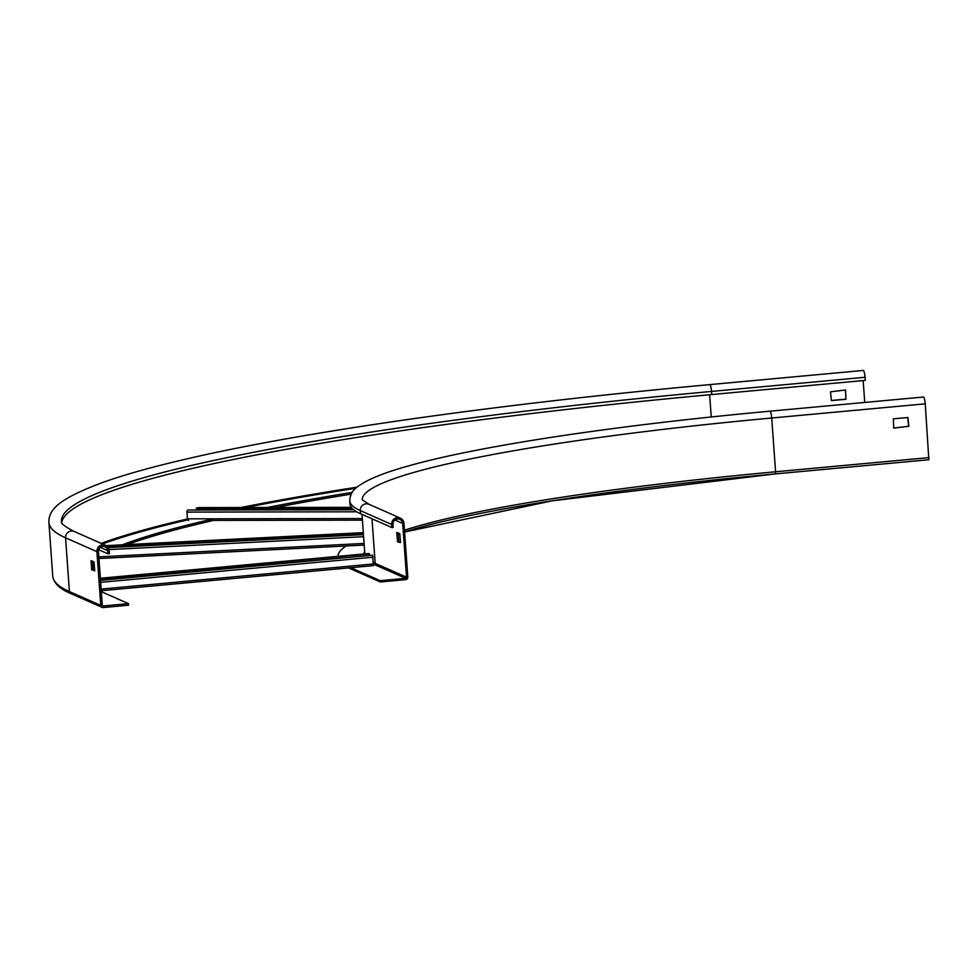 <?xml version="1.0" encoding="UTF-8"?>
<svg xmlns="http://www.w3.org/2000/svg" width="978" height="978" viewBox="0 0 978 978"><rect width="100%" height="100%" fill="white"/><g stroke="black" fill="none" stroke-linecap="round" stroke-linejoin="round"><path stroke-width="1.47" d="M397.52 541.788L400.515 542.607L399.782 533.731L396.848 532.435L397.52 541.788L400.503 542.423M398.083 532.973L398.804 541.665M406.542 577.203L402.679 523.438A4.976 4.853 -66.2 0 0 399.831 519.342A4.976 4.853 -66.2 0 0 392.96 524.342L393.18 527.46L391.909 527.57L391.677 524.452A6.284 6.137 113.8 0 1 400.357 518.144A6.284 6.137 113.8 0 1 403.963 523.328L407.814 577.081A2.359 2.298 113.8 0 1 405.687 579.636L380.344 581.971L380.259 580.675L405.589 578.34A1.051 1.027 -66.2 0 0 406.542 577.203L375.185 563.365L371.995 518.78M380.259 580.675L350.857 567.692M346.065 545.993A541.445 56.357 -4.1 0 0 337.985 556.348M380.344 581.971L348.999 568.132A541.445 56.357 175.9 0 1 348.51 567.912M391.909 527.57L360.552 513.731A525.736 54.719 175.9 0 1 349.965 503.914L349.745 500.797A525.736 54.719 -4.1 0 0 360.332 510.614A6.284 6.137 -66.2 0 1 369.012 504.306L400.357 518.144M362.276 499.819A513.169 53.411 175.9 0 1 771.715 418.009A6.284 1.21 -95.3 0 0 769.894 411.2L923.415 397.031A6.284 1.21 84.7 0 1 925.249 403.841L928.843 459.746L775.371 473.89M908.819 426.274L893.77 428.119L893.354 418.804L907.926 417.533L908.819 426.274L893.647 428.046M908.562 426.151L907.792 417.484M61.736 522.582A814.784 84.805 -4.1 0 1 711.752 394.55L865.273 380.381L865.053 377.276A6.284 1.21 -95.3 0 0 863.219 370.454L709.698 384.623A6.284 1.21 -95.3 0 1 711.532 391.432A814.784 84.805 -4.1 0 0 61.431 521.47C60.502 523.242 64.768 526.58 74.242 531.494A6.284 6.137 113.8 0 0 65.563 537.814L69.414 591.58L100.771 605.419A2.359 2.298 113.8 0 0 103.24 607.546L128.57 605.199L128.46 603.646L103.13 605.981A0.782 0.77 -66.2 0 1 102.299 605.272L98.448 551.506A4.719 4.597 -66.2 0 1 104.952 546.775A4.719 4.597 -66.2 0 1 107.653 550.663L107.886 553.78L109.414 553.634L109.194 550.516A6.284 6.137 113.8 0 0 105.587 545.333A6.284 6.137 113.8 0 0 96.908 551.653L100.771 605.419M864.735 402.447L863.171 380.576M98.668 549.709L107.886 553.78M845.958 399.293L845.542 389.99L830.493 391.836L831.386 400.577L845.958 399.293L845.371 389.953M352.166 492.374A799.075 83.179 -4.1 0 0 267.312 507.472M212.299 519.11A799.075 83.179 -4.1 0 0 122.36 544.819M101.321 591.666L128.46 603.646M351.151 494.122A799.075 83.179 -4.1 0 0 275.551 507.46M213.51 520.418A799.075 83.179 -4.1 0 0 127.311 544.563M831.239 400.479L845.652 399.158M92.568 561.311L93.142 569.294L94.719 570.492M91.614 569.428L94.744 570.81L94.01 561.934L91.076 560.651L91.614 569.428L93.142 569.294M353.082 509.269L187.849 510.051A1.834 1.015 -90.1 0 0 186.969 512.105L187.458 518.853A1.834 1.015 89.9 0 0 188.473 520.455M352.924 509.135L196.444 509.404L196.346 508.108L198.51 507.606A1.834 1.015 -90.1 0 1 198.632 507.594A1.834 1.015 -90.1 0 1 198.754 507.606M196.346 508.108L351.677 507.826M106.785 546.03L363.339 533.047M107.947 547.203L363.425 534.257M369.623 555.076L368.669 553.524M373.4 565.614L101.26 590.724L373.4 565.614L372.618 555.223L100.514 580.333M100.489 579.917L372.618 555.223M100.392 578.695L369.525 553.866M396.787 532.912L397.728 532.827M398.657 541.103L397.386 541.225M394.88 519.99L402.679 523.438M405.589 578.34L374.244 564.502A515.516 53.656 175.9 0 1 373.608 564.22M363.865 553.951A515.516 53.656 175.9 0 1 364.66 551.384M929.1 457.606L775.578 471.775L775.273 473.902A515.516 53.656 -4.1 0 0 404.574 531.922M399.489 533.597A515.516 53.656 -4.1 0 0 398.156 534.049M360.552 513.731L360.332 510.614L391.677 524.452M374.244 564.502A1.051 1.027 113.8 0 0 375.185 563.365A514.477 53.545 175.9 0 1 373.498 562.582M364.831 553.866A514.477 53.545 175.9 0 1 364.831 553.756L362.007 514.367M925.249 403.841L771.715 418.009L775.578 471.775A513.169 53.411 -4.1 0 0 404.452 530.21M711.752 394.55L711.532 391.432L865.053 377.276M711.238 416.983L709.637 394.745M102.458 605.688L103.13 605.981M355.821 488.242A824.992 85.868 -4.1 0 0 245.612 507.509M187.703 519.844A824.992 85.868 -4.1 0 0 102.482 543.964M52.751 576.128A827.351 86.113 -4.1 0 0 69.414 591.58A2.359 2.298 113.8 0 0 70.771 593.524C59.67 588.878 53.668 583.084 52.751 576.128L48.9 522.362A827.351 86.113 -4.1 0 0 65.563 537.814L96.908 551.653M100.269 547.399L107.653 550.663M357.092 487.154A825.774 85.954 -4.1 0 0 240.918 507.521M187.47 518.951A825.774 85.954 -4.1 0 0 101.186 543.389M91.749 570.003L93.289 569.856M91.015 561.115L91.956 561.03M198.51 507.606L351.298 507.337L198.632 507.594M206.676 520.406L362.422 520.137M362.3 518.548L187.458 518.853M186.969 512.105L356.701 511.8M353.657 509.758L187.849 510.051M106.199 545.651L363.315 532.631L106.186 545.638M98.949 558.499L364.207 545.064L98.949 558.511M364.085 543.438L98.827 556.873M98.558 550.113L99.475 550.064M109.059 549.587L363.608 536.69M363.461 534.673L108.228 547.607M100.367 578.279L368.743 553.511M373.596 563.951L101.137 589.098M100.661 582.338L373.107 557.203M404.586 532.008L552.105 500.846L775.322 473.902L928.843 459.746M399.599 533.646L398.156 534.147M362.263 499.782L369.012 504.306M769.894 411.2C616.226 425.283 479.831 445.834 409.672 465.589C385.112 472.337 368.021 479.183 358.425 486.127C352.924 489.623 350.038 494.513 349.745 500.797M48.9 522.362C48.533 508.364 61.345 498.01 102.8 482.423C125.392 474.367 154.707 466.225 190.71 458.01C308.877 430.87 499.66 403.914 709.698 384.623M70.771 593.524L102.115 607.362M74.242 531.494L105.587 545.333M206.615 520.43L362.422 520.149M368.706 553.511L100.367 578.267"/></g></svg>
